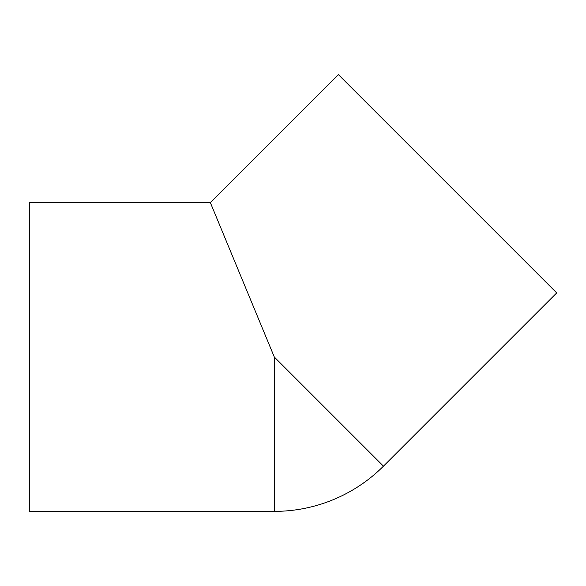 <?xml version="1.0" encoding="UTF-8"?>
<svg xmlns="http://www.w3.org/2000/svg" width="586" height="586" viewBox="0 0 586 586"><rect width="100%" height="100%" fill="white"/><g stroke="black" fill="none" stroke-linecap="round" stroke-linejoin="round"><path stroke-width="0.88" d="M210.374 202.661L274.307 357.021L383.456 466.163L556.7 292.919L338.408 74.627L210.374 202.661L29.3 202.661L29.3 511.373L274.307 511.373A154.352 154.352 0 0 0 383.456 466.163M274.307 357.021L274.307 511.373"/></g></svg>
